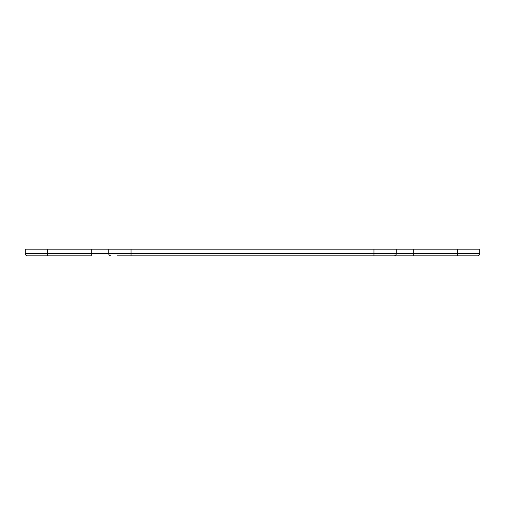 <?xml version="1.0" encoding="UTF-8"?>
<svg xmlns="http://www.w3.org/2000/svg" width="505" height="505" viewBox="0 0 505 505"><rect width="100%" height="100%" fill="white"/><g stroke="black" fill="none" stroke-linecap="round" stroke-linejoin="round"><path stroke-width="0.76" d="M108.727 249.186L108.727 253.605L47.558 253.605L47.558 255.814L27.459 255.814A2.209 2.209 0 0 1 25.25 253.605L25.25 249.186L479.75 249.186L479.75 253.605A2.209 2.209 0 0 1 477.541 255.814L387.878 255.814M396.273 249.186L396.273 253.605A2.209 2.209 0 0 1 394.064 255.814L413.715 255.814L413.715 253.605L479.75 253.605A2.209 2.209 0 0 1 477.541 255.814M117.122 255.814L394.064 255.814A2.209 2.209 0 0 0 396.273 253.605L413.715 253.605L413.715 249.186M373.965 249.186L373.965 253.605L108.727 253.605A2.209 2.209 0 0 0 110.936 255.814M47.558 255.814L91.285 255.814L91.285 249.186M131.035 255.814L131.035 249.186M25.25 253.605L47.558 253.605L47.558 249.186M457.442 249.186L457.442 255.814M373.965 255.814L373.965 253.605L396.273 253.605"/></g></svg>
